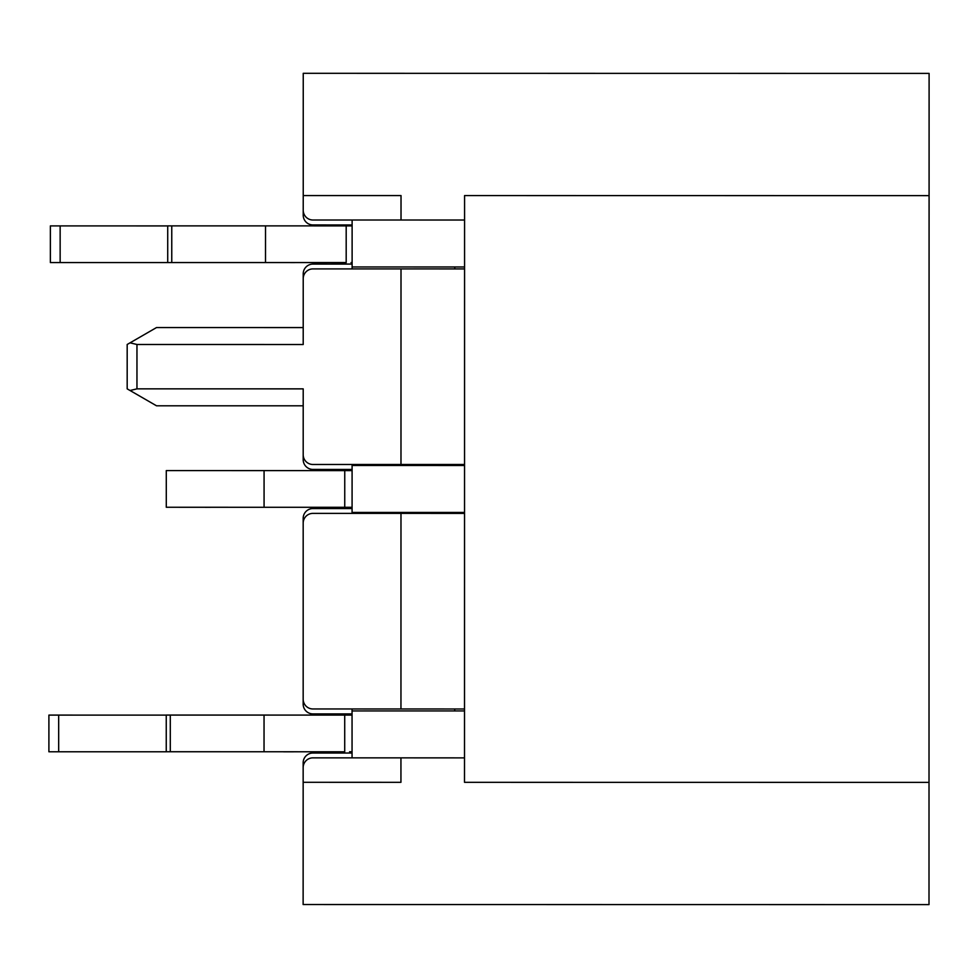 <?xml version="1.0" encoding="UTF-8"?>
<svg xmlns="http://www.w3.org/2000/svg" width="978" height="978" viewBox="0 0 978 978"><rect width="100%" height="100%" fill="white"/><g stroke="black" fill="none" stroke-linecap="round" stroke-linejoin="round"><path stroke-width="1.47" d="M136.957 344.488L130.05 342.838L127.177 344.488L127.177 388.853L130.037 390.503L136.957 388.853L136.957 344.488L303.204 344.513L303.217 273.852A9.78 9.78 -0 0 1 312.997 264.072L352.117 264.072M303.217 278.681A9.78 9.78 180 0 1 312.997 268.901L401.004 268.913L400.98 464.489L312.972 464.489A9.78 9.78 180 0 1 303.192 454.709L303.192 459.648A9.78 9.78 -0 0 0 312.972 469.428L352.08 469.44M352.056 708.964L352.056 757.864M352.08 513.389L352.08 512.411L454.758 512.423L454.758 513.401L454.758 512.423M352.092 464.489L352.08 512.411L464.538 512.423M352.117 268.913L352.117 266.957L454.794 266.97L454.794 268.913M400.943 782.314L400.943 757.864L400.943 782.314L303.156 782.302L303.156 767.632A9.78 9.78 180 0 1 312.936 757.852L464.513 757.877L464.574 220.026L352.117 220.013L352.117 266.957L464.574 266.97M454.733 708.977L454.733 710.945L454.733 708.977M401.017 220.013L464.574 220.026L464.574 195.576L929.088 195.637L929.1 73.399L303.241 73.313L303.229 195.551L401.017 195.563L401.017 220.013L312.997 220.013A9.78 9.78 180 0 1 303.217 210.233L303.217 215.172A9.78 9.78 -0 0 0 312.997 224.952L352.117 224.964M929.076 239.696L929.002 875.347M929.1 102.8L929.076 239.708M464.574 220.026L464.574 195.576L929.088 195.637L929.002 904.613L303.131 904.54L303.156 782.302M303.204 327.581L156.517 327.557L130.05 342.838M303.204 405.809L156.517 405.797L130.037 390.503M303.192 454.709L303.204 388.865L136.957 388.853M352.056 710.933L464.513 710.945M352.092 465.467L464.55 465.491M464.501 782.327L464.513 757.877L464.501 782.327L929.014 782.376M303.217 210.233A9.78 9.78 180 0 1 303.217 210.221L303.229 195.563L401.017 195.576M454.77 465.491L454.77 464.501M401.004 268.913L464.574 268.926L464.55 464.501L400.98 464.489M400.98 513.389L464.538 513.401L464.513 708.977L312.936 708.964A9.78 9.78 180 0 1 303.168 699.184L303.18 523.157A9.78 9.78 180 0 1 312.96 513.377L400.98 513.389L400.956 708.977M303.168 699.184L303.168 704.123A9.78 9.78 -0 0 0 312.936 713.916L352.056 713.916M303.156 767.62L303.156 762.803A9.78 9.78 -0 0 1 312.936 753.023L352.056 753.036M303.18 523.144L303.18 518.328A9.78 9.78 -0 0 1 312.96 508.548L352.08 508.56M303.192 435.198L303.204 388.865M303.204 344.513L303.217 298.253M349.562 751.764L352.056 751.764M48.9 715.101L166.248 715.114L166.248 751.789L48.9 751.776L48.9 715.101L48.9 751.776M170.294 715.077L170.294 751.74L166.248 751.74L166.248 715.077L264.048 715.077L264.036 751.752L344.721 751.801L344.721 715.089L344.721 751.764L344.721 715.089L352.056 715.089M170.294 751.74L264.036 751.752M264.048 715.077L344.721 715.089M97.8 751.776L88.02 751.776M293.376 751.813L283.596 751.801M264.072 507.276L264.072 470.601L166.284 470.589L166.284 507.264L352.08 507.289M264.072 470.601L344.757 470.614L344.745 507.313L330.075 507.313L349.586 507.289M352.08 470.614L344.757 470.614L344.745 507.325M332.52 507.313L352.08 507.325M215.172 507.264L205.392 507.325M351.029 262.569L352.117 262.569M60.147 225.906L60.147 262.569L50.367 262.569L50.367 225.906L167.715 225.918M60.147 262.569L346.188 262.556L346.188 225.894L346.188 262.569L331.518 262.593L346.188 262.593L346.188 225.894L352.117 225.894M167.715 225.869L167.715 262.544L167.715 225.869L265.515 225.881L265.503 262.556M265.515 225.881L346.188 225.894M99.267 262.581L89.487 262.581M294.843 262.605L285.063 262.556M127.177 388.853L127.177 344.488M58.68 715.101L58.68 751.776M344.757 470.614L344.745 507.289M50.367 225.906L50.367 262.569M171.761 225.869L171.761 262.544"/></g></svg>
